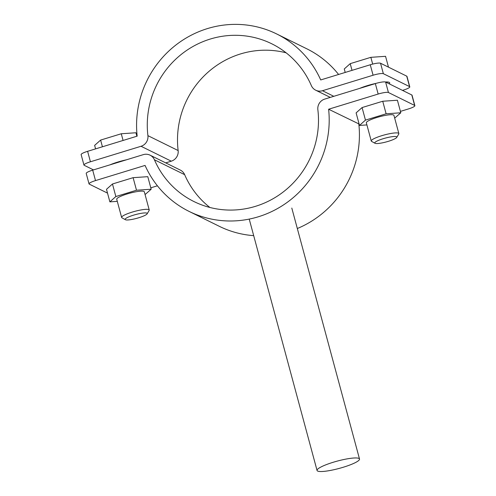 <?xml version="1.0" encoding="UTF-8"?>
<svg xmlns="http://www.w3.org/2000/svg" width="496" height="496" viewBox="0 0 496 496"><rect width="100%" height="100%" fill="white"/><g stroke="black" fill="none" stroke-linecap="round" stroke-linejoin="round"><path stroke-width="0.74" d="M110.044 164.827A18.693 3.212 -15.1 0 1 117.781 162.056A18.693 3.212 -15.1 0 1 126.517 159.78M359.662 88.393A18.693 3.212 -15.1 0 1 367.4 85.628A18.693 3.212 -15.1 0 1 376.241 83.328M385.429 81.989A18.693 3.212 -15.1 0 1 389.726 82.869A18.693 3.212 -15.1 0 1 389.292 83.874M402.498 90.377L403.31 90.129A8.798 1.513 164.9 0 0 409.789 86.843A8.798 1.513 164.9 0 0 409.553 86.608L406.732 76.148L380.537 63.234L383.358 73.693A8.798 1.513 164.9 0 0 373.085 75.231L322.468 90.725A9.672 9.356 116.2 0 1 315.71 90.204A9.672 9.356 116.2 0 1 311.352 85.603A87.953 85.033 -63.8 0 0 271.771 43.797A87.953 85.033 -63.8 0 0 183.793 52.458A87.953 85.033 -63.8 0 0 147.913 135.65A9.672 9.356 116.2 0 1 141.044 146.277L90.433 161.777A8.798 1.513 164.9 0 0 83.954 165.063A8.798 1.513 164.9 0 0 84.19 165.298L93.502 169.892M409.553 86.608L383.358 73.693M286.118 52.812A87.953 85.033 -63.8 0 0 178.138 150.548A9.672 9.356 116.2 0 1 171.275 161.175L165.714 162.88M83.954 165.063L81.133 154.603A8.798 1.513 -15.1 0 1 87.612 151.317L137.163 136.146A98.946 95.666 116.2 0 1 178.107 43.344A98.946 95.666 116.2 0 1 276.632 33.933A98.946 95.666 116.2 0 1 320.714 79.943L370.264 64.771A8.798 1.513 -15.1 0 1 380.537 63.234M276.632 33.933L306.863 48.831A98.946 95.666 116.2 0 1 338.588 74.468M406.732 76.148A8.798 1.513 -15.1 0 1 406.968 76.39L409.789 86.843M400.421 111.389L408.388 108.953A8.798 1.513 164.9 0 0 414.867 105.667A8.798 1.513 164.9 0 0 414.631 105.431L411.81 94.972L385.615 82.057L388.436 92.516A8.798 1.513 164.9 0 0 378.163 94.048L328.612 109.225A98.946 95.666 116.2 0 1 287.661 202.027A98.946 95.666 116.2 0 1 189.137 211.432A98.946 95.666 116.2 0 1 145.061 165.422L95.511 180.594A8.798 1.513 164.9 0 0 89.032 183.88A8.798 1.513 164.9 0 0 89.268 184.121L107.514 193.118M414.631 105.431L388.436 92.516M359.123 124.037L328.612 109.225M358.837 124.124A98.946 95.666 116.2 0 1 297.321 228.52M253.698 235.65A98.946 95.666 116.2 0 1 219.368 226.337L189.137 211.432M157.412 185.802L150.796 187.823M89.032 183.88L86.211 173.426A8.798 1.513 -15.1 0 1 92.69 170.14L143.301 154.64A9.672 9.356 116.2 0 1 150.065 155.167A9.672 9.356 116.2 0 1 154.417 159.768A87.953 85.033 -63.8 0 0 193.998 201.574A87.953 85.033 -63.8 0 0 281.982 192.913A87.953 85.033 -63.8 0 0 317.862 109.721A9.672 9.356 116.2 0 1 324.725 99.095L375.342 83.595A8.798 1.513 -15.1 0 1 385.615 82.057M150.065 155.167L180.29 170.066A9.672 9.356 116.2 0 1 184.648 174.666A87.953 85.033 -63.8 0 0 209.882 207.458M411.81 94.972A8.798 1.513 -15.1 0 1 412.046 95.207L414.867 105.667M375.007 143.282L371.578 141.379A14.291 2.455 -15.1 0 1 371.256 141.025A14.291 2.455 -15.1 0 1 381.777 135.687A14.291 2.455 -15.1 0 1 398.852 133.579A14.291 2.455 -15.1 0 1 398.753 134.05L396.744 137.417A11.433 1.965 164.9 0 0 383.166 138.725A11.433 1.965 164.9 0 0 375.007 143.282A11.433 1.965 164.9 0 0 388.405 141.31A11.433 1.965 164.9 0 0 396.744 137.417M371.256 141.025L366.346 122.828A14.291 2.455 -15.1 0 1 376.873 117.49A14.291 2.455 -15.1 0 1 393.942 115.382L398.852 133.579M345.21 72.447L344.267 68.963L350.213 63.655L370.853 57.331L385.553 56.315L388.473 67.152M372.682 64.096L370.853 57.331M352.017 70.358L350.213 63.655M394.686 118.141L400.793 112.784L386.117 113.795L365.465 120.113L359.495 125.426L366.91 124.918M400.793 112.784L397.408 100.235L382.732 101.246L362.08 107.564L356.109 112.877L359.495 125.426M365.465 120.113L362.08 107.564M386.117 113.795L382.732 101.246M122.016 217.843A14.291 2.455 -15.1 0 1 121.96 217.812A14.291 2.455 -15.1 0 1 121.638 217.453L116.727 199.262A14.291 2.455 -15.1 0 1 128.557 193.533A14.291 2.455 -15.1 0 1 143.945 191.425A14.291 2.455 -15.1 0 1 144.324 191.816L149.234 210.006A14.291 2.455 -15.1 0 1 149.135 210.478L147.126 213.85A11.433 1.965 164.9 0 0 133.548 215.159A11.433 1.965 164.9 0 0 125.389 219.716A11.433 1.965 164.9 0 0 138.787 217.744A11.433 1.965 164.9 0 0 147.126 213.85M121.638 217.453A14.291 2.455 -15.1 0 1 132.159 212.114A14.291 2.455 -15.1 0 1 148.856 209.622A14.291 2.455 -15.1 0 1 149.234 210.006M95.579 148.881L94.637 145.39L100.62 140.077L121.272 133.759L135.941 132.754L136.877 136.233M121.272 133.759L123.076 140.461M100.62 140.077L102.43 146.779M145.068 194.575L151.175 189.218L136.499 190.222L115.853 196.54L109.876 201.86L117.292 201.351M151.175 189.218L147.789 176.669L133.114 177.673L112.468 183.991L106.491 189.311L109.876 201.86M136.499 190.222L133.114 177.673M115.853 196.54L112.468 183.991M343.325 467.226A21.985 3.782 -15.1 0 1 317.056 470.468A21.985 3.782 -15.1 0 1 333.244 462.26A21.985 3.782 -15.1 0 1 359.513 459.011A21.985 3.782 -15.1 0 1 343.325 467.226M333.802 96.311L322.468 90.725M178.138 150.548L147.913 135.65M171.275 161.175L141.044 146.277M373.085 75.231L370.264 64.771M87.612 151.317L90.433 161.777M184.648 174.666L154.417 159.768M378.163 94.048L375.342 83.595M92.69 170.14L95.511 180.594M330.286 97.39L315.71 90.204M125.389 219.716L121.96 217.812M317.056 470.468L249.339 219.517M359.513 459.011L291.803 208.06"/></g></svg>
